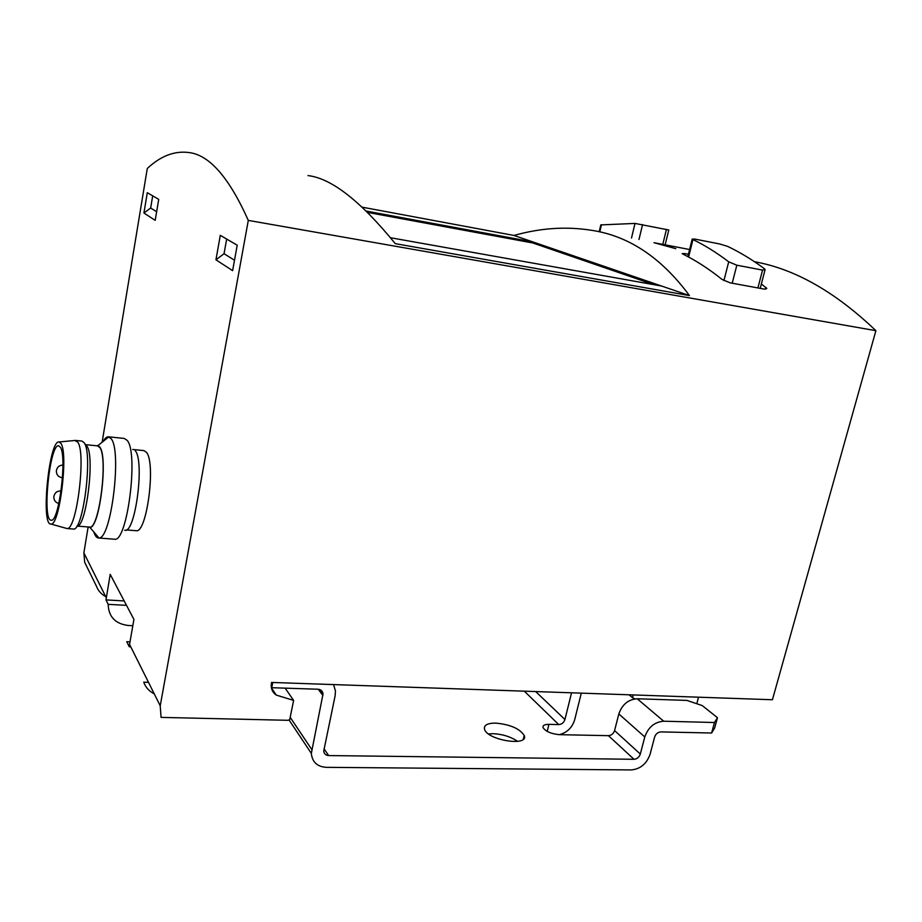 <?xml version="1.0" encoding="UTF-8"?>
<svg xmlns="http://www.w3.org/2000/svg" width="922" height="922" viewBox="0 0 922 922"><rect width="100%" height="100%" fill="white"/><g stroke="black" fill="none" stroke-linecap="round" stroke-linejoin="round"><path stroke-width="1.38" d="M633.218 694.934L632.504 697.712L629.069 694.796M634.924 698.876L632.504 697.712M271.391 687.812L276.277 695.084C272.808 692.722 271.114 689.322 271.195 684.919L271.529 682.441L772.429 699.74L875.9 330.687C835.274 291.894 794.799 268.901 754.473 261.721M135.983 530.692L136.179 530.703C146.84 533.631 156.129 462.521 146.368 452.229L143.901 450.604L132.745 449.475M143.924 213.028L147.29 192.686L158.722 199.359L155.196 220.358L143.924 213.028L150.666 208.026L156.648 211.749M276.277 695.084L293.622 700.409L289.704 719.725L287.837 720.301L161.062 717.385L160.221 705.803L129.553 644.386L133.921 619.434L110.202 574.36L105.984 599.911L108.185 604.336C108.577 616.76 115.25 623.802 128.216 625.485L132.814 625.715M160.221 705.803L248.295 220.393C228.887 177.001 208.856 154.354 188.215 152.464C174.085 150.816 160.44 156.152 147.278 168.507L102.123 442.237M88.143 526.958L83.867 552.889L84.686 562.316L96.418 586.138C98.135 590.737 101.236 594.229 105.696 596.603M237.208 245.206L220.289 235.329L215.944 259.82L232.621 270.653L237.208 245.206M600.833 224.91L635.004 223.424L631.501 238.014M728.714 261.825L736.828 265.202L762.552 270.1L765.087 269.501L764.246 268.613C752.006 259.555 739.767 252.132 727.527 246.347L719.667 243.973L694.762 239.063L692.226 239.098L692.964 239.559C704.881 245.31 716.797 252.743 728.714 261.825L723.92 280.611M684.435 254.852L684.758 253.573L682.211 253.642L682.925 254.092C695.937 260.5 708.949 268.924 721.961 279.378L730.063 282.824L764.315 289.116L766.839 288.425L761.353 283.964M684.758 253.573L688.411 254.265M308.017 175.595C331.424 178.303 360.502 200.984 395.261 243.639L689.46 295.582C661.385 257.618 628.735 235.848 591.498 230.293C566.246 226.27 540.407 227.988 513.992 235.456L689.46 295.582M362.231 207.185L513.992 235.456M248.295 220.393L875.9 330.687M689.598 249.516L653.963 242.682L675.814 248.675M285.14 688.146L293.622 700.409M390.502 237.738L661.616 286.039M653.963 284.679L532.743 242.959L532.962 241.956L366.299 211.08M532.743 242.959L367.682 212.429M154.239 693.828C149.157 691.258 145.653 687.386 143.728 682.199L148.523 682.361M130.002 641.85L126.752 641.7L129.264 646.76L130.774 646.818M124.193 600.948L105.984 599.911M126.51 605.362L108.185 604.336M668.75 229.993L635.004 223.424M152.695 195.844L150.666 208.026M226.674 239.052L224.046 253.711L215.944 259.82M234.499 260.223L224.046 253.711M124.712 530.231C135.211 534.218 144.904 461.219 135.223 450.685M114.282 539.186L114.512 539.209C127.201 542.931 138.807 452.852 127.167 440.382L124.309 438.457L108.623 436.809M93.825 531.959C95.081 535.878 96.637 537.895 98.504 537.999L98.965 537.975C111.136 539.393 122.061 450.858 111.147 438.711L108.404 436.786C106.687 436.728 104.901 438.296 103.057 441.5M88.258 526.969L89.976 527.465C99.564 528.214 108.289 457.174 99.818 447.089L98.02 445.533L96.407 445.764M89.422 527.061L89.595 527.073C99.08 529.943 108.335 457.785 99.749 447.493L97.559 445.879L85.089 444.611M89.595 527.073L76.895 526.082C86.057 528.318 95.127 456.402 86.933 446.19M73.115 529.009L73.287 529.021C83.072 532.121 93.041 453.785 84.213 442.779L81.977 441.085L75.731 440.439M65.877 528.225L66.949 528.525C76.561 530.991 86.345 453.036 77.748 442.122L74.913 440.497M60.99 443.551L59.158 441.961C49.154 439.172 40.476 525.92 50.987 524.053C59.481 526.185 68.516 453.762 60.99 443.551M60.403 447.262L58.628 445.787C49.615 443.897 41.882 521.264 51.217 520.181C58.904 522.716 67.248 456.713 60.403 447.262M698.53 697.193L696.778 703.728M524.318 691.177L558.755 724.588L548.924 724.358C544.533 724.369 542.574 725.441 543.035 727.585C545.663 731.492 551.114 733.854 559.412 734.673L608.428 735.664C611.436 735.41 613.476 733.716 614.571 730.581L640.317 754.035L644.789 736.943C648.247 727.204 654.551 721.961 663.702 721.211L714.469 722.514L711.611 733.013L660.878 731.907C657.835 732.16 655.738 733.9 654.597 737.139L650.114 754.173C646.714 763.796 640.421 769.052 631.236 769.928L326.192 767.335C317.18 766.678 312.235 762.033 311.336 753.401L323.011 693.989C322.665 691.108 320.994 689.529 317.998 689.23L271.736 687.708L272.774 682.487M517.634 741.403C510.811 736.759 502.663 734.189 493.201 733.682L488.545 733.947M495.702 723.102C487.335 723.136 483.612 725.222 484.534 729.325C487.554 740.401 529.228 746.785 524.215 735.456C519.628 728.564 510.131 724.45 495.702 723.102M324.025 748.814L328.67 755.567L634.013 759.29C637.079 759.013 639.177 757.262 640.317 754.035M271.275 687.017L271.736 687.708M333.568 684.585L335.458 691.004L335.112 695.856L323.737 751.027C324.071 753.827 325.72 755.349 328.67 755.567M614.571 730.581L618.835 713.951C622.143 704.489 628.274 699.418 637.229 698.761L686.913 700.409L702.184 705.549L717.466 717.685L714.469 722.514M717.466 717.685L714.631 728.08L711.611 733.013M581.309 693.137L574.671 719.771C572.193 727.665 567.099 732.621 559.366 734.661M571.548 692.802L564.932 719.517C563.861 722.652 561.798 724.346 558.755 724.588M83.867 552.889L106.237 597.698M601.478 224.714L599.796 231.895M692.964 239.559L688.607 257.031M765.537 289.254L765.998 287.491M666.456 229.336L662.86 244.053M642.565 224.599L638.992 239.466M736.828 265.202L732.206 283.227M762.552 270.1L757.907 287.941M61.071 491.161L60.771 490.93C56.841 490.988 54.525 492.959 53.822 496.854C53.81 500.185 55.389 502.375 58.535 503.424M290.188 717.328L311.705 749.413M318.286 689.241L322.884 695.488M608.428 735.664L634.013 759.29M637.229 698.761L663.702 721.211M535.682 691.569L564.932 719.517M618.835 713.951L644.789 736.943M548.924 724.358L547.195 731.4M668.784 230.004L665.223 244.503M600.798 224.899L599.185 231.779M764.995 270.031L760.212 288.367M692.192 239.098L687.835 256.616M136.179 530.703L126.256 529.931M114.512 539.209L98.504 537.999M89.976 527.465L98.965 537.975M98.02 445.533L108.842 436.855M59.158 441.961L75.558 440.416M73.287 529.021L66.833 528.525M50.987 524.053L66.949 528.525M59.112 502.306L58.086 506.662M62.927 465.045C59.192 465.264 56.991 467.224 56.346 470.923C56.403 474.726 58.305 476.985 62.028 477.7M319.727 689.552L323.011 693.989M289.035 719.932L311.336 753.401M523.304 739.214L524.215 735.456"/></g></svg>
